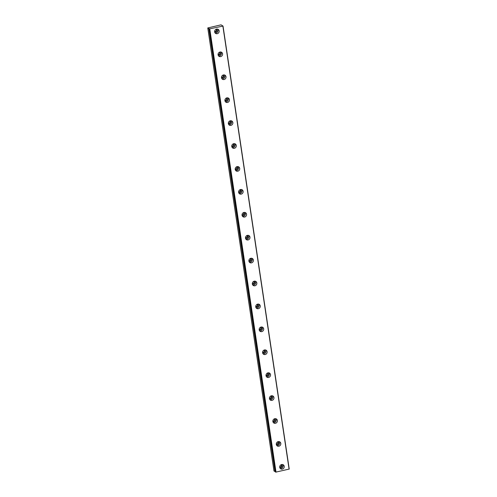 <?xml version="1.0" encoding="UTF-8"?>
<svg xmlns="http://www.w3.org/2000/svg" width="497" height="497" viewBox="0 0 497 497"><rect width="100%" height="100%" fill="white"/><g stroke="black" fill="none" stroke-linecap="round" stroke-linejoin="round"><path stroke-width="0.75" d="M281.116 464.732A1.398 1.298 -56.6 0 1 281.544 467.199A1.398 1.298 -56.6 0 1 279.705 466.869M281.196 464.745A1.398 1.298 -56.6 0 1 279.749 466.938M216.04 29.304A1.398 1.298 -56.6 0 1 216.468 31.777A1.398 1.298 -56.6 0 1 214.629 31.441M216.12 29.317A1.398 1.298 -56.6 0 1 214.673 31.51M219.469 52.222A1.398 1.298 -56.6 0 1 219.898 54.695A1.398 1.298 -56.6 0 1 218.059 54.359M219.544 52.235A1.398 1.298 -56.6 0 1 218.096 54.428M222.892 75.14A1.398 1.298 -56.6 0 1 223.321 77.613A1.398 1.298 -56.6 0 1 221.482 77.277M222.967 75.153A1.398 1.298 -56.6 0 1 221.525 77.346M226.315 98.058A1.398 1.298 -56.6 0 1 226.744 100.531A1.398 1.298 -56.6 0 1 224.905 100.195M226.396 98.071A1.398 1.298 -56.6 0 1 224.948 100.264M229.744 120.976A1.398 1.298 -56.6 0 1 230.173 123.442A1.398 1.298 -56.6 0 1 228.328 123.113M229.819 120.988A1.398 1.298 -56.6 0 1 228.371 123.181M233.168 143.888A1.398 1.298 -56.6 0 1 233.596 146.36A1.398 1.298 -56.6 0 1 231.757 146.031M233.242 143.906A1.398 1.298 -56.6 0 1 231.801 146.093M236.591 166.806A1.398 1.298 -56.6 0 1 237.019 169.278A1.398 1.298 -56.6 0 1 235.18 168.949M236.671 166.818A1.398 1.298 -56.6 0 1 235.224 169.011M240.014 189.724A1.398 1.298 -56.6 0 1 240.442 192.196A1.398 1.298 -56.6 0 1 238.603 191.867M240.094 189.736A1.398 1.298 -56.6 0 1 238.647 191.929M243.443 212.641A1.398 1.298 -56.6 0 1 243.872 215.114A1.398 1.298 -56.6 0 1 242.033 214.779M243.518 212.654A1.398 1.298 -56.6 0 1 242.076 214.847M246.866 235.559A1.398 1.298 -56.6 0 1 247.295 238.032A1.398 1.298 -56.6 0 1 245.456 237.696M246.947 235.572A1.398 1.298 -56.6 0 1 245.499 237.765M250.289 258.477A1.398 1.298 -56.6 0 1 250.718 260.95A1.398 1.298 -56.6 0 1 248.879 260.614M250.37 258.49A1.398 1.298 -56.6 0 1 248.922 260.683M253.718 281.395A1.398 1.298 -56.6 0 1 254.147 283.868A1.398 1.298 -56.6 0 1 252.308 283.532M253.793 281.408A1.398 1.298 -56.6 0 1 252.346 283.601M257.142 304.307A1.398 1.298 -56.6 0 1 257.57 306.779A1.398 1.298 -56.6 0 1 255.731 306.45M257.216 304.326A1.398 1.298 -56.6 0 1 255.775 306.512M260.565 327.225A1.398 1.298 -56.6 0 1 260.993 329.697A1.398 1.298 -56.6 0 1 259.154 329.368M260.645 327.237A1.398 1.298 -56.6 0 1 259.198 329.43M263.994 350.143A1.398 1.298 -56.6 0 1 264.423 352.615A1.398 1.298 -56.6 0 1 262.584 352.286M264.069 350.155A1.398 1.298 -56.6 0 1 262.621 352.348M267.417 373.061A1.398 1.298 -56.6 0 1 267.846 375.533A1.398 1.298 -56.6 0 1 266.007 375.198M267.492 373.073A1.398 1.298 -56.6 0 1 266.05 375.266M270.84 395.979A1.398 1.298 -56.6 0 1 271.269 398.451A1.398 1.298 -56.6 0 1 269.43 398.116M270.921 395.991A1.398 1.298 -56.6 0 1 269.473 398.184M274.263 418.896A1.398 1.298 -56.6 0 1 274.698 421.369A1.398 1.298 -56.6 0 1 272.853 421.034M274.344 418.909A1.398 1.298 -56.6 0 1 272.896 421.102M277.693 441.814A1.398 1.298 -56.6 0 1 278.121 444.287A1.398 1.298 -56.6 0 1 276.282 443.951M277.767 441.827A1.398 1.298 -56.6 0 1 276.326 444.02M223.023 25.993L289.235 469.056L275.717 472.15L209.287 28.944L222.873 26.099L222.339 25.844M279.73 467.348A2.398 2.224 123.4 0 0 283.178 468.746A2.398 2.224 123.4 0 0 283.302 464.832A2.398 2.224 123.4 0 0 279.73 467.348M280.159 468.373A2.398 2.224 123.4 0 0 282.675 464.552M214.654 31.926A2.398 2.224 123.4 0 0 218.102 33.318A2.398 2.224 123.4 0 0 218.226 29.404A2.398 2.224 123.4 0 0 214.654 31.926M215.083 32.945A2.398 2.224 123.4 0 0 217.599 29.13M218.077 54.844A2.398 2.224 123.4 0 0 221.525 56.236A2.398 2.224 123.4 0 0 221.656 52.322A2.398 2.224 123.4 0 0 218.077 54.844M218.506 55.863A2.398 2.224 123.4 0 0 221.022 52.042M221.5 77.762A2.398 2.224 123.4 0 0 224.948 79.153A2.398 2.224 123.4 0 0 225.079 75.24A2.398 2.224 123.4 0 0 221.5 77.762M221.929 78.781A2.398 2.224 123.4 0 0 224.451 74.96M224.93 100.68A2.398 2.224 123.4 0 0 228.378 102.071A2.398 2.224 123.4 0 0 228.502 98.157A2.398 2.224 123.4 0 0 224.93 100.68M225.358 101.699A2.398 2.224 123.4 0 0 227.874 97.878M228.353 123.591A2.398 2.224 123.4 0 0 231.801 124.989A2.398 2.224 123.4 0 0 231.931 121.075A2.398 2.224 123.4 0 0 228.353 123.591M228.782 124.617A2.398 2.224 123.4 0 0 231.298 120.796M231.776 146.509A2.398 2.224 123.4 0 0 235.224 147.907A2.398 2.224 123.4 0 0 235.354 143.993A2.398 2.224 123.4 0 0 231.776 146.509M232.205 147.528A2.398 2.224 123.4 0 0 234.727 143.714M235.205 169.427A2.398 2.224 123.4 0 0 238.653 170.819A2.398 2.224 123.4 0 0 238.777 166.911A2.398 2.224 123.4 0 0 235.205 169.427M235.634 170.446A2.398 2.224 123.4 0 0 238.15 166.632M238.628 192.345A2.398 2.224 123.4 0 0 242.076 193.737A2.398 2.224 123.4 0 0 242.201 189.823A2.398 2.224 123.4 0 0 238.628 192.345M239.057 193.364A2.398 2.224 123.4 0 0 241.573 189.55M242.051 215.263A2.398 2.224 123.4 0 0 245.499 216.655A2.398 2.224 123.4 0 0 245.63 212.741A2.398 2.224 123.4 0 0 242.051 215.263M242.48 216.282A2.398 2.224 123.4 0 0 244.996 212.461M245.481 238.181A2.398 2.224 123.4 0 0 248.929 239.573A2.398 2.224 123.4 0 0 249.053 235.659A2.398 2.224 123.4 0 0 245.481 238.181M245.903 239.2A2.398 2.224 123.4 0 0 248.425 235.379M248.904 261.099A2.398 2.224 123.4 0 0 252.352 262.491A2.398 2.224 123.4 0 0 252.476 258.577A2.398 2.224 123.4 0 0 248.904 261.099M249.332 262.118A2.398 2.224 123.4 0 0 251.849 258.297M252.327 284.011A2.398 2.224 123.4 0 0 255.775 285.408A2.398 2.224 123.4 0 0 255.905 281.495A2.398 2.224 123.4 0 0 252.327 284.011M252.756 285.036A2.398 2.224 123.4 0 0 255.272 281.215M255.75 306.929A2.398 2.224 123.4 0 0 259.198 308.326A2.398 2.224 123.4 0 0 259.328 304.412A2.398 2.224 123.4 0 0 255.75 306.929M256.179 307.954A2.398 2.224 123.4 0 0 258.701 304.133M259.179 329.846A2.398 2.224 123.4 0 0 262.627 331.244A2.398 2.224 123.4 0 0 262.751 327.33A2.398 2.224 123.4 0 0 259.179 329.846M259.608 330.865A2.398 2.224 123.4 0 0 262.124 327.051M262.602 352.764A2.398 2.224 123.4 0 0 266.05 354.156A2.398 2.224 123.4 0 0 266.181 350.242A2.398 2.224 123.4 0 0 262.602 352.764M263.031 353.783A2.398 2.224 123.4 0 0 265.547 349.969M266.025 375.682A2.398 2.224 123.4 0 0 269.473 377.074A2.398 2.224 123.4 0 0 269.604 373.16A2.398 2.224 123.4 0 0 266.025 375.682M266.454 376.701A2.398 2.224 123.4 0 0 268.976 372.887M269.455 398.6A2.398 2.224 123.4 0 0 272.903 399.992A2.398 2.224 123.4 0 0 273.027 396.078A2.398 2.224 123.4 0 0 269.455 398.6M269.883 399.619A2.398 2.224 123.4 0 0 272.399 395.798M272.878 421.518A2.398 2.224 123.4 0 0 276.326 422.91A2.398 2.224 123.4 0 0 276.456 418.996A2.398 2.224 123.4 0 0 272.878 421.518M273.307 422.537A2.398 2.224 123.4 0 0 275.823 418.716M276.301 444.43A2.398 2.224 123.4 0 0 279.749 445.828A2.398 2.224 123.4 0 0 279.879 441.914A2.398 2.224 123.4 0 0 276.301 444.43M276.73 445.455A2.398 2.224 123.4 0 0 279.246 441.634M222.321 25.552L220.985 24.85L207.765 27.944L273.977 471.007L275.456 471.696M275.102 471.696L208.889 28.633L209.498 28.745L275.512 472.013M207.765 27.944L208.802 28.627L275.015 471.69M222.873 26.099L289.086 469.162M276.015 472.15L209.802 29.087M275.717 472.15L209.498 29.087"/></g></svg>

